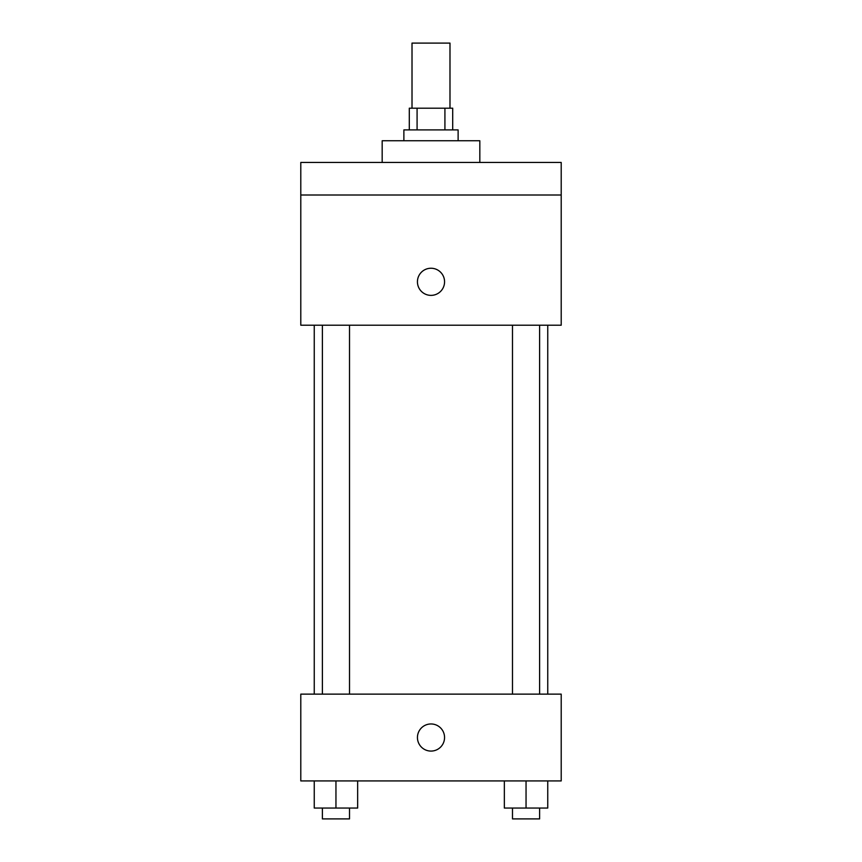 <?xml version="1.0" encoding="UTF-8"?>
<svg xmlns="http://www.w3.org/2000/svg" width="862" height="862" viewBox="0 0 862 862"><rect width="100%" height="100%" fill="white"/><g stroke="black" fill="none" stroke-linecap="round" stroke-linejoin="round"><path stroke-width="1.29" d="M449.986 108.203L449.986 43.1L412.014 43.1L412.014 108.203M417.079 129.903L417.079 108.203L409.299 108.203L409.299 129.903M417.079 108.203L452.701 108.203L452.701 129.903M444.921 129.903L444.921 108.203M403.879 140.754L403.879 129.903L458.121 129.903L458.121 140.754M479.822 162.455L479.822 140.754L382.178 140.754L382.178 162.455M300.795 162.455L561.205 162.455L561.205 195.006L300.795 195.006L300.795 162.455M561.205 195.006L561.205 325.211L300.795 325.211L300.795 195.006M431 295.375A13.566 13.566 0 0 1 419.255 275.021A13.566 13.566 0 0 1 442.745 275.021A13.566 13.566 0 0 1 431 295.375M300.795 694.125L561.205 694.125L561.205 780.929L300.795 780.929L300.795 694.125M431 751.082A13.566 13.566 0 0 1 419.255 730.739A13.566 13.566 0 0 1 442.745 730.739A13.566 13.566 0 0 1 431 751.082M504.345 780.929L504.345 808.05L547.747 808.05L547.747 780.929L547.747 808.05M526.046 808.05L526.046 780.929M539.612 808.05L539.612 818.9L512.491 818.9L512.491 808.05M314.253 780.929L314.253 808.05L357.655 808.05L357.655 780.929L357.655 808.05M335.954 808.05L335.954 780.929M349.509 808.05L349.509 818.9L322.388 818.9L322.388 808.05M547.747 694.125L547.747 325.211M314.253 694.125L314.253 325.211M512.491 325.211L512.491 694.125M539.612 325.211L539.612 694.125M349.509 694.125L349.509 325.211M322.388 694.125L322.388 325.211"/></g></svg>
